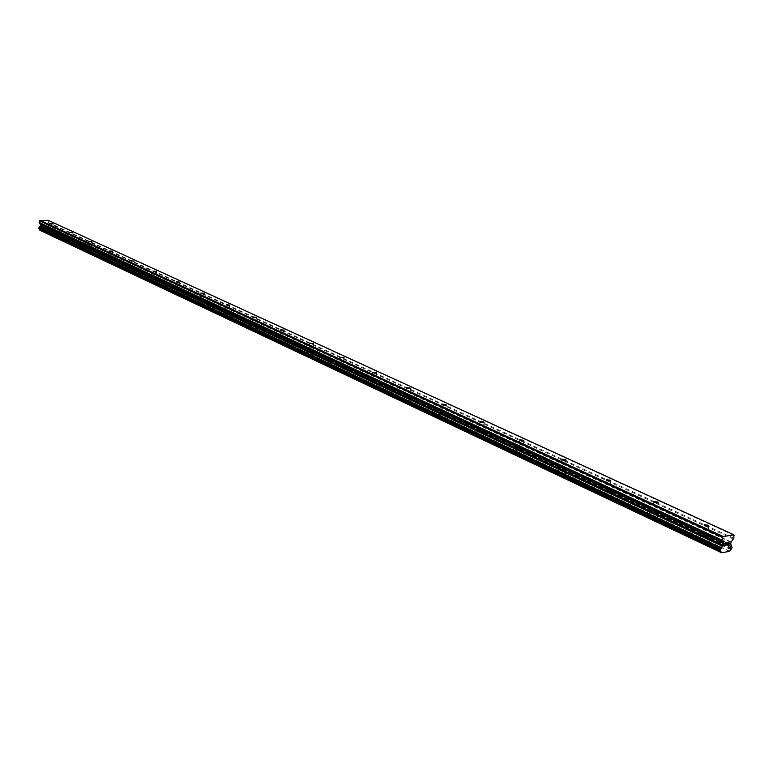 <?xml version="1.0" encoding="UTF-8"?>
<svg xmlns="http://www.w3.org/2000/svg" width="773" height="773" viewBox="0 0 773 773"><rect width="100%" height="100%" fill="white"/><g stroke="black" fill="none" stroke-linecap="round" stroke-linejoin="round"><path stroke-width="0.58" stroke-dasharray="3.87 2.9" d="M52.535 230.383L49.607 230.19L52.535 230.383M48.506 233.968L53.395 234.277L48.506 233.968M71.551 239.263L68.584 239.07L71.551 239.263M67.464 242.925L72.42 243.234L67.464 242.935M91.33 248.491L88.315 248.297L91.33 248.491M87.175 252.24L92.2 252.558L87.175 252.249M111.901 258.105L108.848 257.902L111.901 258.105M107.689 261.931L112.79 262.269L107.689 261.941M133.333 268.105L130.222 267.902L133.333 268.105M129.043 272.028L134.222 272.367L129.043 272.038M155.663 278.541L152.513 278.328L155.663 278.541M151.305 282.551L156.561 282.899L151.305 282.551M151.305 282.56L156.552 282.908L151.305 282.56M178.95 289.411L175.751 289.199L178.95 289.411M174.534 293.527L179.858 293.895L179.529 293.382L174.205 293.015L174.534 293.527M174.524 293.537L179.858 293.895L174.205 293.025L174.524 293.537M203.27 300.774L200.023 300.542L203.27 300.774M198.777 304.987L204.178 305.364L203.84 304.813L198.429 304.436L198.777 304.987L204.178 305.374L203.84 304.823L198.429 304.446L198.777 304.997M228.682 312.64L225.387 312.398L228.682 312.64M224.112 316.959L229.6 317.355L229.243 316.756L223.755 316.37L224.112 316.959L229.6 317.365L229.243 316.766L223.755 316.37L224.112 316.969M255.274 325.056L251.93 324.805L255.274 325.056M250.626 329.491L256.201 329.907L255.815 329.259L250.239 328.844L250.626 329.491L256.192 329.916L255.805 329.269L250.239 328.854L250.626 329.501M283.111 338.052L279.71 337.791L283.111 338.052M278.386 342.613L284.039 343.048L283.633 342.342L277.98 341.908L278.386 342.613L284.039 343.057L283.633 342.352L277.98 341.917L278.386 342.613M312.292 351.686L308.852 351.406L312.292 351.686M307.49 356.363L313.239 356.826L312.804 356.063L307.055 355.609L307.49 356.363L313.229 356.836L312.794 356.073L307.055 355.609L307.49 356.372M342.922 365.987L339.424 365.697L342.922 365.987M338.033 370.798L343.869 371.291L343.405 370.46L337.579 369.977L338.033 370.798L343.869 371.301L343.405 370.47L337.579 369.987L338.033 370.808M375.108 381.021L375.407 381.562L371.552 380.712L375.108 381.021M370.132 385.969L376.065 386.49L375.572 385.582L369.649 385.07L370.132 385.969L376.065 386.5L375.572 385.592L369.649 385.08L370.132 385.978M408.975 396.839L409.294 397.419L405.68 397.09L405.361 396.51L408.975 396.839M403.912 401.931L409.932 402.482L409.4 401.496L403.39 400.955L403.912 401.931M403.912 401.941L409.932 402.491L409.4 401.506L403.39 400.965L403.912 401.941M444.649 413.497L444.987 414.135L441.315 413.787L440.977 413.14L444.649 413.497M439.489 418.753L445.606 419.343L445.045 418.261L438.938 417.681L439.489 418.753L445.606 419.353L445.045 418.27L438.938 417.691L439.489 418.763M482.284 431.073L482.642 431.769L478.912 431.392L478.555 430.696L482.284 431.073M477.038 436.494L483.241 437.122L482.652 435.953L476.439 435.325L477.038 436.494L483.241 437.132L482.642 435.962L476.439 435.334L477.038 436.503M522.046 449.644L522.432 450.408L518.644 450.002L518.258 449.239L522.046 449.644M516.702 455.239L523.012 455.915L522.364 454.63L516.064 453.964L516.702 455.239L523.012 455.925L522.364 454.64L516.064 453.973L516.702 455.249M564.126 469.288L564.532 470.129L560.686 469.694L560.28 468.853L564.126 469.288M558.676 475.076L565.082 475.81L564.396 474.4L557.99 473.675L558.676 475.076M558.676 475.086L565.082 475.82L564.396 474.409L557.99 473.685L558.676 475.086M608.718 490.111L609.163 491.039L605.249 490.565L604.805 489.647L608.718 490.111M603.172 496.111L609.684 496.894L608.94 495.348L602.438 494.565L603.172 496.111L609.684 496.904L608.94 495.358L602.428 494.575L603.172 496.121M656.064 512.228L656.548 513.233L652.576 512.721L652.093 511.716L656.064 512.228M650.422 518.441L657.04 519.292L656.229 517.591L649.62 516.75L650.422 518.441L657.04 519.301L656.229 517.601L649.61 516.76L650.412 518.451M706.435 535.747L706.957 536.858L702.918 536.307L702.386 535.196L706.435 535.747M700.676 542.192L707.411 543.11L706.532 541.245L699.807 540.337L700.676 542.192L707.411 543.129L706.522 541.264L699.797 540.346L700.676 542.202M707.595 535.563L708.483 537.409L701.749 536.491L700.869 534.645L707.595 535.563M706.628 540.714L707.508 542.578L700.782 541.651L699.903 539.796L706.628 540.714M657.224 512.064L658.036 513.745L651.407 512.895L650.605 511.214L657.224 512.064M656.325 517.069L657.127 518.77L650.508 517.91L649.707 516.229L656.325 517.069M609.868 489.966L610.612 491.502L604.1 490.71L603.355 489.183L609.868 489.966M609.027 494.846L609.771 496.392L603.259 495.599L602.525 494.063L609.027 494.846M565.266 469.153L565.952 470.554L559.546 469.82L558.86 468.428L565.266 469.153M564.483 473.907L565.169 475.318L558.763 474.583L558.077 473.182L564.483 473.907M523.176 449.519L523.823 450.794L517.504 450.118L516.866 448.852L523.176 449.519M522.442 454.147L523.089 455.432L516.779 454.756L516.142 453.48L522.442 454.147M483.405 430.967L484.004 432.136L477.791 431.498L477.192 430.339L483.405 430.967M482.719 435.479L483.318 436.658L477.105 436.02L476.516 434.851L482.719 435.479M445.76 413.4L446.321 414.473L440.204 413.874L439.644 412.811L445.76 413.4M445.113 417.807L445.673 418.879L439.557 418.29L439.006 417.217L445.113 417.807M410.077 396.752L410.598 397.728L404.579 397.177L404.057 396.201L410.077 396.752M409.468 401.052L409.99 402.037L403.97 401.487L403.458 400.501L409.468 401.052M376.2 380.944L376.693 381.843L370.76 381.321L370.277 380.432L376.2 380.944M375.63 385.147L376.122 386.056L370.199 385.534L369.707 384.635L375.63 385.147M343.995 365.929L344.458 366.75L338.622 366.257L338.168 365.436L343.995 365.929M343.463 370.025L343.927 370.856L338.091 370.373L337.637 369.542L343.463 370.025M313.355 351.628L313.79 352.382L308.041 351.918L307.615 351.164L313.355 351.628M312.852 355.638L313.287 356.401L307.538 355.947L307.113 355.184L312.852 355.638M284.155 338.004L284.57 338.7L278.908 338.265L278.502 337.569L284.155 338.004M283.681 341.937L284.097 342.632L278.435 342.197L278.029 341.502L283.681 341.937M256.307 325.008L256.694 325.655L251.119 325.23L250.732 324.592L256.307 325.008M255.853 328.854L256.24 329.501L250.674 329.085L250.288 328.438L255.853 328.854M229.707 312.601L230.074 313.191L224.585 312.794L224.218 312.205L229.707 312.601M229.281 316.37L229.649 316.969L224.16 316.563L223.793 315.973L229.281 316.37M204.285 300.736L204.623 301.286L198.874 300.359L204.285 300.736M203.879 304.427L204.227 304.977L198.816 304.601L198.477 304.05L203.879 304.427M179.954 289.382L180.273 289.894L174.621 289.025L179.954 289.382M179.568 293.006L179.896 293.518L174.572 293.151L174.244 292.638L179.568 293.006M156.648 278.512L151.392 278.164L156.648 278.512M156.281 282.058L151.044 281.71L156.281 282.058M134.309 268.086L129.13 267.748L134.309 268.086M133.961 271.565L128.791 271.226L133.961 271.565M112.868 258.085L107.766 257.757L112.868 258.085M112.539 261.496L107.447 261.168L112.539 261.496M92.277 248.481L87.252 248.162L92.277 248.481M91.977 251.834L86.953 251.515L91.977 251.834M72.498 239.253L67.541 238.934L72.498 239.253M72.208 242.538L67.251 242.229L72.208 242.538M53.463 230.373L48.583 230.064L53.463 230.373M53.182 233.601L48.303 233.301L53.182 233.601M728.379 545.013L727.151 545.419M727.982 543.834L728.659 543.516M727.731 542.433L729.103 541.999M726.398 544.762L725.818 545.438M725.345 545.719L725.683 543.863M725.364 542.82L726.987 542.337M42.254 226.16L42.312 225.368L42.254 226.16L43.182 226.16L42.254 226.16M42.834 225.243L42.331 225.243L42.834 225.243M42.331 225.243L42.399 224.45L42.331 225.243M43.336 224.315L42.283 224.325L42.119 226.296L43.172 226.286L42.119 226.296L42.283 224.325L43.336 224.315M44.438 226.286L44.631 224.315L44.467 226.286M44.631 224.315L44.361 226.025L44.631 224.315M40.022 230.344L46.245 230.315L47.713 228.789L47.945 228.025L46.467 225.716L46.641 224.479L48.419 222.45L48.177 220.276M47.82 227.784L731.76 546.907L47.82 227.784M729.451 551.4L46.245 230.315M729.49 551.352L46.274 230.296M729.664 551.178L46.399 230.199M730.862 544.926L46.718 226.354M730.814 544.424L46.631 226.035M734.35 535.525L48.564 220.74M720.426 550.55L38.892 228.847L720.455 550.56M730.881 549.593L47.211 229.31M731.171 549.216L47.414 229.108M731.229 549.062L47.433 229.021M731.5 548.704L47.626 228.818M731.616 548.637L47.713 228.789M731.915 548.183L47.907 228.528M732.07 547.361L47.945 228.025M731.799 546.936L47.704 227.735L731.809 546.936M731.683 546.666L47.559 227.542M731.693 546.511L47.549 227.446M47.424 227.262L731.19 546.067L47.385 227.243M730.707 544.24L46.525 225.9M730.669 543.95L46.467 225.716M730.997 542.25L46.554 224.663M731.152 541.921L46.641 224.479M733.442 539.1L48.206 222.924M733.819 538.298L48.419 222.45M53.24 224.025L52.68 230.576M72.295 232.799L71.705 239.475M92.113 241.93L91.485 248.722M112.723 251.418L112.066 258.346M134.193 261.313L133.507 268.366M156.571 271.623L155.846 278.821M179.916 282.377L179.143 289.72M204.294 293.614L203.473 301.103M229.765 305.345L228.905 312.997M256.414 317.635L255.505 325.443M284.319 330.496L283.353 338.477M313.577 343.985L312.553 352.14M344.285 358.141L343.202 366.489M376.557 373.021L375.407 381.562M410.521 388.684L409.294 397.419M446.292 405.187L444.987 414.135M484.033 422.599L482.642 431.769M523.92 440.997L522.432 450.408M566.126 460.476L564.532 470.129M610.873 481.125L609.163 491.039M658.383 503.049L656.548 513.233M708.928 526.384L706.957 536.858M708.483 537.409L707.508 542.578M658.036 513.745L657.127 518.77M610.612 491.502L609.771 496.392M565.952 470.554L565.169 475.318M523.823 450.794L523.089 455.432M484.004 432.136L483.318 436.658M446.321 414.473L445.673 418.879M410.598 397.728L409.99 402.037M376.693 381.843L376.122 386.056M344.458 366.75L343.927 370.856M313.79 352.382L313.287 356.401M284.57 338.7L284.097 342.632M256.694 325.655L256.24 329.501M230.074 313.191L229.649 316.969M204.623 301.286L204.227 304.977M180.273 289.894L179.896 293.518M156.958 278.985L156.59 282.531M134.599 268.531L134.251 272.009M113.148 258.491L112.819 261.912M92.547 248.858L92.238 252.211M72.739 239.601L72.449 242.896M53.704 230.702L53.424 233.939M48.583 230.064L48.303 233.301M67.541 238.934L67.251 242.229M87.252 248.162L86.953 251.515M107.766 257.757L107.447 261.168M129.13 267.748L128.791 271.226M151.392 278.164L151.044 281.71M174.621 289.025L174.244 292.638M198.874 300.359L198.477 304.05M224.218 312.205L223.793 315.973M250.732 324.592L250.288 328.438M278.502 337.569L278.029 341.502M307.615 351.164L307.113 355.184M338.168 365.436L337.637 369.542M370.277 380.432L369.707 384.635M404.057 396.201L403.458 400.501M439.644 412.811L439.006 417.217M477.192 430.339L476.516 434.851M516.866 448.852L516.142 453.48M558.86 468.428L558.077 473.182M603.355 489.183L602.525 494.063M650.605 511.214L649.707 516.229M700.869 534.645L699.903 539.796M704.222 525.418L702.386 535.196M653.803 502.17L652.093 511.716M606.409 480.313L604.805 489.647M561.778 459.722L560.28 468.853M519.669 440.301L518.258 449.239M479.878 421.952L478.555 430.696M442.224 404.588L440.977 413.14M406.54 388.123L405.361 396.51M372.663 372.499L371.552 380.712M340.468 357.648L339.424 365.697M309.838 343.512L308.852 351.406M280.647 330.052L279.71 337.791M252.81 317.21L251.93 324.805M226.228 304.949L225.387 312.398M200.816 293.228L200.023 300.542M176.505 282.01L175.751 289.199M153.218 271.275L152.513 278.328M130.898 260.974L130.222 267.902M109.486 251.099L108.848 257.902M88.924 241.611L88.315 248.297M69.164 232.499L68.584 239.07M50.158 223.735L49.607 230.19M720.929 551.342L39.365 229.397M731.355 546.173L47.24 227.194"/><path stroke-width="1.16" d="M53.095 223.832L50.168 223.639L53.095 223.832M72.15 232.596L69.174 232.402L72.15 232.596M91.948 241.698L88.934 241.505L91.948 241.698M112.558 251.186L109.495 250.983L112.558 251.186M134.019 261.052L130.917 260.849L134.019 261.052M156.388 271.342L153.238 271.13L156.388 271.342M179.722 282.077L176.524 281.855L179.722 282.077M204.082 293.286L200.835 293.054L204.082 293.286M229.542 304.997L226.247 304.755L229.542 304.997M256.182 317.249L252.829 316.998L256.182 317.249M284.068 330.081L280.676 329.82L284.068 330.081M313.316 343.541L309.867 343.26L313.316 343.541M344.014 357.657L340.507 357.368L344.014 357.657M376.267 372.499L376.557 373.021L373.001 372.712L372.702 372.18L376.267 372.499M410.202 388.104L410.521 388.684L406.898 388.355L406.588 387.775L410.202 388.104M445.953 404.559L446.292 405.187L442.62 404.83L442.282 404.202L445.953 404.559M483.676 421.913L484.033 422.599L480.304 422.222L479.946 421.527L483.676 421.913M523.534 440.243L523.92 440.997L520.132 440.591L519.746 439.837L523.534 440.243M565.71 459.645L566.126 460.476L562.28 460.032L561.865 459.21L565.71 459.645M610.419 480.217L610.873 481.125L606.96 480.651L606.505 479.743L610.419 480.217M657.891 502.054L658.383 503.049L654.402 502.537L653.919 501.551L657.891 502.054M708.397 525.292L708.928 526.384L704.879 525.824L704.348 524.741L708.397 525.292M728.379 545.013L728.62 543.728L728.379 545.013L727.161 545.419L728.485 545.197L727.161 545.419M728.62 543.728L727.982 543.834L728.62 543.728M727.982 543.834L728.91 542.231L728.659 543.516M728.91 542.24L727.731 542.433L729.103 541.999L728.495 545.207L729.103 541.999M727.731 542.424L728.91 542.231M726.398 544.762L725.818 545.438M725.345 545.719L725.084 544.849L726.62 542.607L725.683 543.863M725.364 542.81L726.987 542.346L725.403 545.506L726.987 542.337M721.422 552.56L720.185 550.144L723.538 543.467L722.166 540.926L722.61 537.409L723.306 536.549L733.954 534.848L733.819 538.298L731.152 541.921L730.669 543.95L732.07 547.361L731.616 548.637L729.451 551.4L721.557 552.724L39.887 230.228L721.557 552.724M733.954 534.848L48.177 220.276L39.307 220.749L39.307 222.933L40.669 224.682L38.776 228.808L720.272 550.502L38.776 228.808M39.983 230.315L721.509 552.676L39.983 230.315M39.51 229.484L39.887 230.228M38.969 228.895L720.658 551.246M722.61 537.409L39.307 220.749M723.306 536.549L39.781 220.276M722.861 545.738L40.36 226.045M722.62 546.279L40.215 226.363M722.079 540.192L39.162 222.46M722.166 540.926L39.307 222.933M723.499 543.168L40.611 224.489M723.538 543.467L40.669 224.682M723.209 545.178L40.583 225.726M723.055 545.496L40.486 225.919M721.393 547.902L39.394 227.272M721.093 548.27L39.191 227.475M721.035 548.434L39.162 227.562M720.774 548.782L38.988 227.764M720.629 548.869L38.882 227.803M720.339 549.313L38.698 228.054M720.185 550.144L38.65 228.566M720.581 550.84L39.037 229.05M720.571 550.994L39.056 229.137M704.348 524.741L704.222 525.418M653.919 501.551L653.803 502.17M606.505 479.743L606.409 480.313M561.865 459.21L561.778 459.722M720.697 551.275L39.181 229.33"/></g></svg>
